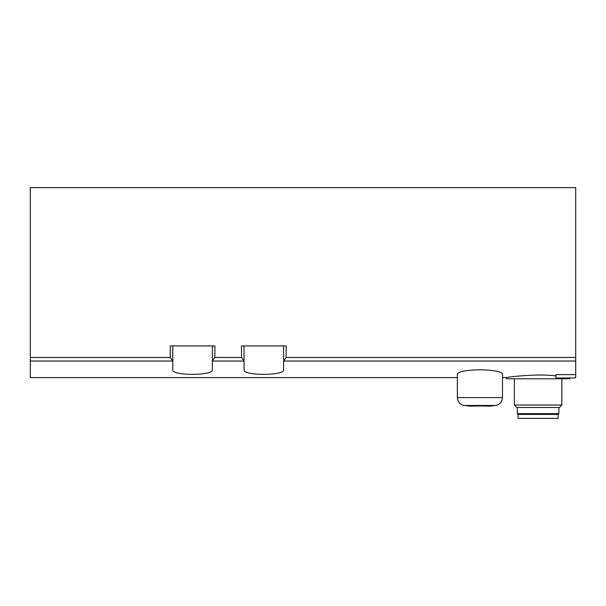 <?xml version="1.0" encoding="UTF-8"?>
<svg xmlns="http://www.w3.org/2000/svg" width="606" height="606" viewBox="0 0 606 606"><rect width="100%" height="100%" fill="white"/><g stroke="black" fill="none" stroke-linecap="round" stroke-linejoin="round"><path stroke-width="0.91" d="M482.884 406.088L489.799 406.088A118.738 118.738 0 0 0 495.61 405.459L464.226 405.459A118.738 118.738 0 0 0 470.036 406.088L464.226 405.459C459.984 404.55 457.697 401.937 457.356 397.612L502.48 397.612L502.48 374.728C504.101 368.243 455.788 368.221 457.356 374.728L457.356 397.612L457.356 377.606L30.3 377.606L30.3 187.625L575.7 187.625L575.7 374.614L555.914 374.614L555.914 378L574.708 378L575.7 377.015L575.7 377.606L575.109 377.606M283.608 361.085L286.085 357.449L286.183 345.943L241.453 345.943L241.552 357.449L244.029 361.085L244.029 369.69C242.445 375.925 285.146 375.932 283.608 369.69L283.608 345.943M212.365 361.085L214.842 357.449L214.941 345.943L170.21 345.943L170.309 357.449L172.786 361.085L172.786 369.69C171.203 375.925 213.91 375.932 212.365 369.69L212.365 345.943M555.914 375.871C536.401 373.326 505.237 377.364 506.434 377.606L502.48 377.606M464.226 405.459A118.738 118.738 0 0 0 470.036 406.088L476.952 406.088M482.884 405.959A118.238 118.238 0 0 1 476.952 405.959M575.7 377.015L575.7 374.614M244.029 361.085L244.029 345.943M172.786 361.085L172.786 345.943M569.761 377.606L569.761 378.795L506.434 378.795L506.434 377.606M561.845 378.795L561.845 405.058L514.35 405.058L514.35 378.795M561.845 405.058L559.421 407.49L516.782 407.49L514.35 405.058M558.876 407.49L558.876 413.625L517.319 413.625L517.319 407.49M556.702 413.625L556.702 414.413M558.285 414.413L517.918 414.413L518.122 418.375L558.081 418.375L558.285 414.413M575.7 361.04L283.706 361.04M243.923 361.04L212.464 361.04M172.68 361.04L30.3 361.04M170.309 357.449L30.3 357.449M241.552 357.449L214.842 357.449M575.7 357.449L286.085 357.449M489.799 406.088A118.738 118.738 0 0 0 495.61 405.459C499.852 404.55 502.139 401.937 502.48 397.612C502.139 401.937 499.852 404.55 495.61 405.459M519.501 413.625L519.501 414.413"/></g></svg>
